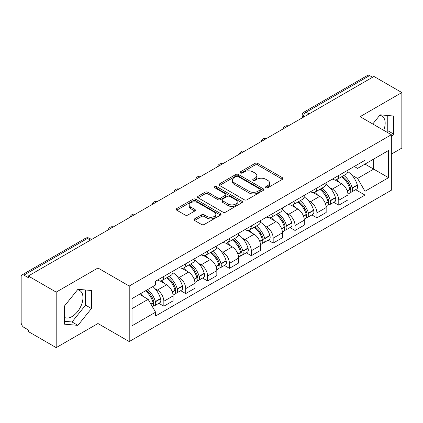 <?xml version="1.0" encoding="UTF-8"?>
<svg xmlns="http://www.w3.org/2000/svg" width="423" height="423" viewBox="0 0 423 423"><rect width="100%" height="100%" fill="white"/><g stroke="black" fill="none" stroke-linecap="round" stroke-linejoin="round"><path stroke-width="0.63" d="M265.924 187.749A1.364 0.788 0 0 0 267.849 187.749L282.469 179.31A1.946 1.121 0 0 0 283.04 178.511A1.946 1.121 0 0 0 282.469 177.718L257.702 163.421A1.946 1.121 0 0 0 254.953 163.421L240.333 171.86A1.364 0.788 0 0 0 239.936 172.415A1.364 0.788 0 0 0 240.333 172.975A1.364 0.788 0 0 0 242.263 172.975L244.15 171.881A6.229 3.596 0 0 1 252.959 171.881L255.021 173.07A6.229 3.596 0 0 1 256.846 175.614A6.229 3.596 0 0 1 255.021 178.157L253.128 179.246A1.364 0.788 0 0 0 252.732 179.807A1.364 0.788 0 0 0 253.128 180.362A1.364 0.788 0 0 0 255.058 180.362L256.946 179.267A6.229 3.596 0 0 1 265.755 179.267L267.817 180.462A6.229 3.596 0 0 1 269.641 183A6.229 3.596 0 0 1 267.817 185.544L265.924 186.638A1.364 0.788 0 0 0 265.528 187.193A1.364 0.788 0 0 0 265.924 187.749L265.924 186.638M379.685 115.368A15.461 8.925 -60 0 1 381.969 116.066A15.461 8.925 -60 0 1 383.703 130.31M77.478 289.845A15.461 8.925 -60 0 1 79.762 290.543A15.461 8.925 -60 0 1 82.131 302.937A15.461 8.925 -60 0 1 72.032 316.557A15.461 8.925 -60 0 1 64.391 317.377M194.554 218.865A1.946 1.121 0 0 0 193.983 219.659A1.946 1.121 0 0 0 194.554 220.457L201.501 224.465A1.946 1.121 0 0 0 204.251 224.465L220.489 215.096A1.946 1.121 0 0 0 221.06 214.297A1.946 1.121 0 0 0 220.489 213.504L195.722 199.207A1.946 1.121 0 0 0 192.973 199.207L176.735 208.581A1.946 1.121 0 0 0 176.164 209.374A1.946 1.121 0 0 0 176.735 210.168L185.126 215.016A1.946 1.121 0 0 0 187.881 215.016L194.829 211.003A1.946 1.121 0 0 0 195.4 210.21A1.946 1.121 0 0 0 194.829 209.411L190.667 207.011A5.203 3.003 0 0 1 189.139 204.885A5.203 3.003 0 0 1 192.354 202.109A5.203 3.003 0 0 1 198.027 202.76L214.329 212.172A5.203 3.003 0 0 1 215.857 214.297A5.203 3.003 0 0 1 212.642 217.073A5.203 3.003 0 0 1 206.969 216.423L204.251 214.858A1.946 1.121 0 0 0 201.501 214.858L194.554 218.865L194.554 220.457M129.221 286.048L97.962 268.002L56.19 292.119L28.299 276.013L373.958 76.452L401.85 92.558L360.079 116.674L391.338 134.72L129.221 286.048L129.221 341.567L391.338 190.234L391.338 134.72M244.288 199.762A1.946 1.121 0 0 0 247.043 199.762L263.275 190.387A1.946 1.121 0 0 0 263.846 189.594A1.946 1.121 0 0 0 263.275 188.801L238.509 174.503A1.946 1.121 0 0 0 235.759 174.503L219.526 183.878A1.946 1.121 0 0 0 218.955 184.671A1.946 1.121 0 0 0 219.526 185.464L244.288 199.762M215.323 188.045A1.364 0.788 0 0 1 216.703 188.235L216.703 186.617L241.882 201.152A1.946 1.121 0 0 1 242.453 201.945A1.946 1.121 0 0 1 241.882 202.744L225.649 212.113A1.946 1.121 0 0 1 222.895 212.113L198.128 197.816L198.128 196.23A1.946 1.121 0 0 0 197.562 197.023A1.946 1.121 0 0 0 198.128 197.816M198.128 196.23L205.076 192.216A1.946 1.121 0 0 1 207.83 192.216L217.871 198.017A1.946 1.121 0 0 0 220.626 198.017L225.232 195.352A1.946 1.121 0 0 0 225.803 194.559A1.946 1.121 0 0 0 225.232 193.766L214.778 187.727A1.364 0.788 0 0 1 214.376 187.172A1.364 0.788 0 0 1 215.217 186.448A1.364 0.788 0 0 1 216.703 186.617M56.19 292.119L56.19 347.637L28.299 331.532L28.299 329.914L23.952 327.402A3.966 2.289 -120 0 1 21.15 322.548L21.15 276.742A3.966 2.289 -120 0 1 21.97 274.929L85.467 238.271A3.966 2.289 60 0 1 87.45 238.466L23.952 275.124A3.966 2.289 -120 0 0 21.97 274.929M391.338 154.141L401.85 148.071L401.85 92.558M56.19 347.637L97.962 323.521L129.221 341.567M28.299 276.013L28.299 277.636L23.952 275.124M309.06 113.919L306.115 112.222A3.966 2.289 60 0 0 304.132 112.026L367.629 75.363A3.966 2.289 60 0 1 369.612 75.564L306.115 112.222A3.966 2.289 120 0 0 303.312 117.076L303.312 117.24M372.552 77.261L369.612 75.564M338.775 175.423A9.121 5.266 60 0 1 336.888 179.516L346.136 174.176A9.121 5.266 -120 0 0 348.023 170.083M329.993 187.754L332.325 189.102A9.121 5.266 60 0 1 338.775 200.269L348.023 194.929A9.121 5.266 -120 0 0 341.578 183.762L334.958 179.939M348.023 194.929L348.023 199.862L338.775 205.208L333.758 202.31M336.888 179.516A9.121 5.266 60 0 1 332.399 179.103M338.775 200.269L338.775 205.208M316.906 188.05A9.121 5.266 60 0 1 315.019 192.142L324.272 186.802A9.121 5.266 -120 0 0 326.159 182.71M311.888 214.932L316.906 217.829L326.159 212.489L326.159 207.55A9.121 5.266 -120 0 0 319.709 196.383L313.089 192.56M315.019 192.142A9.121 5.266 60 0 1 310.53 191.73M308.129 200.38L310.461 201.723A9.121 5.266 60 0 1 316.906 212.891L316.906 217.829M295.043 200.671A9.121 5.266 60 0 1 293.155 204.764L302.403 199.423A9.121 5.266 -120 0 0 304.29 195.331M290.025 227.558L295.043 230.456L304.29 225.115L304.29 220.177A9.121 5.266 -120 0 0 297.845 209.01L291.225 205.187M293.155 204.764A9.121 5.266 60 0 1 288.666 204.357M286.26 213.002L288.592 214.35A9.121 5.266 60 0 1 295.043 225.517L295.043 230.456M273.173 213.298A9.121 5.266 60 0 1 271.286 217.39L280.539 212.05A9.121 5.266 -120 0 0 282.427 207.957M268.156 240.185L273.173 243.077L282.427 237.737L282.427 232.803A9.121 5.266 -120 0 0 275.976 221.631L269.356 217.808M271.286 217.39A9.121 5.266 60 0 1 266.797 216.978M264.396 225.628L266.728 226.977A9.121 5.266 60 0 1 273.173 238.144L273.173 243.077M251.31 225.924A9.121 5.266 60 0 1 249.422 230.017L258.67 224.676A9.121 5.266 -120 0 0 260.557 220.579M246.292 252.806L251.31 255.704L260.557 250.363L260.557 245.425A9.121 5.266 -120 0 0 254.112 234.257L247.492 230.435M249.422 230.017A9.121 5.266 60 0 1 244.933 229.604M242.527 238.249L244.859 239.598A9.121 5.266 60 0 1 251.31 250.765L251.31 255.704M229.44 238.546A9.121 5.266 60 0 1 227.553 242.638L236.806 237.298A9.121 5.266 -120 0 0 238.694 233.205M224.423 265.433L229.44 268.33L238.694 262.984L238.694 258.051A9.121 5.266 -120 0 0 232.243 246.884L225.623 243.061M227.553 242.638A9.121 5.266 60 0 1 223.064 242.226M220.663 250.876L222.995 252.224A9.121 5.266 60 0 1 229.44 263.392L229.44 268.33M207.577 251.172A9.121 5.266 60 0 1 205.689 255.265L214.937 249.924A9.121 5.266 -120 0 0 216.825 245.832M202.559 278.054L207.577 280.951L216.825 275.611L216.825 270.672A9.121 5.266 -120 0 0 210.379 259.505L203.759 255.682M205.689 255.265A9.121 5.266 60 0 1 201.2 254.852M198.794 263.503L201.126 264.846A9.121 5.266 60 0 1 207.577 276.018L207.577 280.951M185.708 263.793A9.121 5.266 60 0 1 183.82 267.891L193.073 262.546A9.121 5.266 -120 0 0 194.961 258.453M180.69 290.68L185.708 293.578L194.961 288.237L194.961 283.299A9.121 5.266 -120 0 0 188.51 272.132L181.89 268.309M183.82 267.891A9.121 5.266 60 0 1 179.331 267.479M176.93 276.124L179.262 277.472A9.121 5.266 60 0 1 185.708 288.639L185.708 293.578M163.844 276.42A9.121 5.266 60 0 1 161.956 280.512L171.204 275.172A9.121 5.266 -120 0 0 173.092 271.08M158.826 303.307L163.844 306.199L173.092 300.859L173.092 295.926A9.121 5.266 -120 0 0 166.646 284.753L160.026 280.93M161.956 280.512A9.121 5.266 60 0 1 157.467 280.1M155.061 288.75L157.393 290.099A9.121 5.266 60 0 1 163.844 301.266L163.844 306.199M354.263 166.482L357.557 168.386L388.536 150.498L373.678 159.08L373.678 169.11L357.557 178.416L351.862 175.127M132.024 308.626L148.145 299.32L155.574 312.19L132.024 325.784L132.024 298.596L155.574 284.996L155.574 281.195L364.986 160.291L364.986 164.092L388.536 177.692L364.986 191.286L357.557 178.416M388.536 150.498L388.536 177.692M155.574 312.19L155.574 315.992L364.986 195.088L364.986 191.286M391.338 136.941L393.649 134.065L393.649 116.029L380.124 114.823L372.753 123.992M97.962 268.002L97.962 323.521M64.391 324.161L77.917 325.366L91.447 308.541L91.447 290.506L77.917 289.3L64.391 306.125L64.391 324.161M148.145 299.32L139.453 294.302M355.621 189.684L364.986 195.088M386.67 132.024L387.764 130.665L387.764 115.505M387.764 130.665L393.649 134.065M64.391 321.29L72.032 321.972L85.557 305.142L85.557 289.982M72.032 321.972L77.917 325.366M85.557 305.142L91.447 308.541M266.469 187.939L267.817 187.162A6.229 3.596 0 0 0 269.641 184.618L269.641 183M256.846 175.614L256.846 177.232A6.229 3.596 0 0 1 255.021 179.775L253.673 180.552M282.442 179.326L257.702 165.039A1.946 1.121 0 0 0 254.953 165.039L240.877 173.166M263.249 190.403L238.509 176.121A1.946 1.121 0 0 0 235.759 176.121L219.553 185.48M259.838 190.149A1.364 0.788 0 0 0 260.235 189.594A1.364 0.788 0 0 0 259.838 189.039L238.096 176.486A1.364 0.788 0 0 0 236.171 176.486L234.178 177.639A6.229 3.596 0 0 0 232.354 180.182A6.229 3.596 0 0 0 234.178 182.725L249.036 191.302A6.229 3.596 0 0 0 257.84 191.302L259.838 190.149L259.838 191.767A1.364 0.788 0 0 0 260.235 191.212L260.235 189.594M232.354 180.182L232.354 181.8A6.229 3.596 0 0 0 234.178 184.343L234.178 182.725M259.838 191.767L257.84 192.92A6.229 3.596 0 0 1 249.036 192.92L234.178 184.343M198.154 197.832L205.076 193.834L205.076 192.216M225.803 194.559L225.803 196.177A1.946 1.121 0 0 1 225.232 196.97L220.626 199.635A1.946 1.121 0 0 1 217.871 199.635L207.83 193.834A1.946 1.121 0 0 0 205.076 193.834M216.703 188.235L241.856 202.754M228.293 204.034A5.203 3.003 0 0 0 233.967 204.684A5.203 3.003 0 0 0 237.181 201.908A5.203 3.003 0 0 0 235.659 199.783L229.911 196.468A1.946 1.121 0 0 0 227.162 196.468L222.551 199.127A1.946 1.121 0 0 0 221.98 199.92A1.946 1.121 0 0 0 222.551 200.714L228.293 204.034L228.293 205.652A5.203 3.003 0 0 0 233.967 206.302A5.203 3.003 0 0 0 237.181 203.526L237.181 201.908M221.98 199.92L221.98 201.538A1.946 1.121 0 0 0 222.551 202.337L222.551 200.714M228.293 205.652L222.551 202.337M215.857 214.297L215.857 215.915A5.203 3.003 0 0 1 212.642 218.696A5.203 3.003 0 0 1 206.969 218.041L204.251 216.476A1.946 1.121 0 0 0 201.501 216.476L194.58 220.468M189.139 204.885L189.139 206.503A5.203 3.003 0 0 0 190.667 208.629L190.667 207.011M194.802 211.019L190.667 208.629M220.462 215.106L195.722 200.825A1.946 1.121 0 0 0 192.973 200.825L176.761 210.183M342.218 176.439A12.489 7.212 60 0 1 342.276 176.476A12.489 7.212 60 0 1 350.498 187.685L350.567 187.944A2.427 1.401 60 0 1 350.186 189.848A2.427 1.401 60 0 1 350.133 189.879M341.668 176.756A15.064 8.698 60 0 1 349.948 189.187L350.022 189.446A5.007 2.892 60 0 1 349.229 193.374L347.986 194.094M350.085 192.269A5.007 2.892 -120 0 0 351.476 192.079A5.007 2.892 -120 0 0 352.264 188.15L352.19 187.891A15.064 8.698 -120 0 0 343.91 175.46M347.838 171.685A15.064 8.698 60 0 1 357.308 184.936L357.382 185.195A5.007 2.892 60 0 1 356.589 189.129L351.476 192.079M336.528 179.69A15.064 8.698 60 0 1 339.674 182.662M347.003 182.683L348.922 183.794M320.348 189.065A12.489 7.212 60 0 1 320.412 189.102A12.489 7.212 60 0 1 328.629 200.306L328.703 200.565A2.427 1.401 60 0 1 328.317 202.474A2.427 1.401 60 0 1 328.264 202.501M319.804 189.382A15.064 8.698 60 0 1 328.084 201.808L328.153 202.067A5.007 2.892 60 0 1 327.365 206.001L326.122 206.72M328.222 204.891A5.007 2.892 -120 0 0 329.607 204.706A5.007 2.892 -120 0 0 330.4 200.777L330.326 200.518A15.064 8.698 -120 0 0 322.046 188.087M325.969 184.306A15.064 8.698 60 0 1 335.439 197.562L335.513 197.821A5.007 2.892 60 0 1 334.725 201.75L329.607 204.706M314.664 192.317A15.064 8.698 60 0 1 317.81 195.289M325.134 195.31L327.058 196.415M298.485 201.692A12.489 7.212 60 0 1 298.543 201.723A12.489 7.212 60 0 1 306.765 212.933L306.834 213.192A2.427 1.401 60 0 1 306.453 215.096A2.427 1.401 60 0 1 306.4 215.127M297.935 202.004A15.064 8.698 60 0 1 306.215 214.435L306.289 214.694A5.007 2.892 60 0 1 305.496 218.622L304.253 219.341M306.352 217.517A5.007 2.892 -120 0 0 307.743 217.327A5.007 2.892 -120 0 0 308.531 213.398L308.457 213.139A15.064 8.698 -120 0 0 300.177 200.708M304.105 196.933A15.064 8.698 60 0 1 313.575 210.189L313.649 210.448A5.007 2.892 60 0 1 312.856 214.376L307.743 217.327M292.795 204.944A15.064 8.698 60 0 1 295.941 207.91M303.27 207.931L305.189 209.041M276.616 214.313A12.489 7.212 60 0 1 276.679 214.35A12.489 7.212 60 0 1 284.896 225.554L284.97 225.813A2.427 1.401 60 0 1 284.584 227.722A2.427 1.401 60 0 1 284.531 227.748M276.071 214.63A15.064 8.698 60 0 1 284.351 227.061L284.42 227.32A5.007 2.892 60 0 1 283.632 231.249L282.39 231.968M284.489 230.144A5.007 2.892 -120 0 0 285.874 229.953A5.007 2.892 -120 0 0 286.667 226.025L286.593 225.766A15.064 8.698 -120 0 0 278.313 213.335M282.236 209.559A15.064 8.698 60 0 1 291.706 222.81L291.78 223.069A5.007 2.892 60 0 1 290.992 226.998L285.874 229.953M270.932 217.565A15.064 8.698 60 0 1 274.078 220.536M281.401 220.557L283.325 221.668M254.752 226.94A12.489 7.212 60 0 1 254.81 226.977A12.489 7.212 60 0 1 263.032 238.181L263.101 238.44A2.427 1.401 60 0 1 262.72 240.349A2.427 1.401 60 0 1 262.667 240.375M254.202 227.251A15.064 8.698 60 0 1 262.482 239.682L262.556 239.941A5.007 2.892 60 0 1 261.763 243.875L260.52 244.589M262.62 242.765A5.007 2.892 -120 0 0 264.01 242.58A5.007 2.892 -120 0 0 264.798 238.646L264.724 238.387A15.064 8.698 -120 0 0 256.444 225.961M260.372 222.181A15.064 8.698 60 0 1 269.842 235.437L269.916 235.696A5.007 2.892 60 0 1 269.123 239.624L264.01 242.58M249.062 230.191A15.064 8.698 60 0 1 252.208 233.163M259.537 233.179L261.456 234.289M232.883 239.561A12.489 7.212 60 0 1 232.946 239.598A12.489 7.212 60 0 1 241.163 250.807L241.237 251.066A2.427 1.401 60 0 1 240.851 252.97A2.427 1.401 60 0 1 240.798 253.002M232.338 239.878A15.064 8.698 60 0 1 240.618 252.309L240.692 252.568A5.007 2.892 60 0 1 239.899 256.497L238.657 257.216M240.756 255.392A5.007 2.892 -120 0 0 242.141 255.201A5.007 2.892 -120 0 0 242.934 251.273L242.86 251.013A15.064 8.698 -120 0 0 234.58 238.583M238.503 234.807A15.064 8.698 60 0 1 247.973 248.058L248.047 248.317A5.007 2.892 60 0 1 247.259 252.251L242.141 255.201M227.199 242.813A15.064 8.698 60 0 1 230.345 245.784M237.668 245.805L239.592 246.916M211.019 252.187A12.489 7.212 60 0 1 211.077 252.224A12.489 7.212 60 0 1 219.299 263.429L219.368 263.688A2.427 1.401 60 0 1 218.987 265.596A2.427 1.401 60 0 1 218.934 265.623M210.469 252.505A15.064 8.698 60 0 1 218.749 264.93L218.823 265.189A5.007 2.892 60 0 1 218.03 269.123L216.788 269.842M218.887 268.013A5.007 2.892 -120 0 0 220.277 267.828A5.007 2.892 -120 0 0 221.065 263.899L220.991 263.64A15.064 8.698 -120 0 0 212.711 251.209M216.639 247.429A15.064 8.698 60 0 1 226.109 260.684L226.183 260.943A5.007 2.892 60 0 1 225.39 264.872L220.277 267.828M205.329 255.439A15.064 8.698 60 0 1 208.476 258.411M215.804 258.432L217.723 259.537M189.15 264.814A12.489 7.212 60 0 1 189.213 264.846A12.489 7.212 60 0 1 197.43 276.055L197.504 276.314A2.427 1.401 60 0 1 197.118 278.218A2.427 1.401 60 0 1 197.065 278.249M188.605 265.126A15.064 8.698 60 0 1 196.885 277.557L196.959 277.816A5.007 2.892 60 0 1 196.166 281.744L194.924 282.464M197.023 280.639A5.007 2.892 -120 0 0 198.408 280.449A5.007 2.892 -120 0 0 199.201 276.52L199.127 276.261A15.064 8.698 -120 0 0 190.847 263.83M194.77 260.055A15.064 8.698 60 0 1 204.24 273.311L204.314 273.57A5.007 2.892 60 0 1 203.526 277.499L198.408 280.449M183.466 268.066A15.064 8.698 60 0 1 186.612 271.032M193.935 271.053L195.86 272.163M167.286 277.435A12.489 7.212 60 0 1 167.344 277.472A12.489 7.212 60 0 1 175.566 288.676L175.635 288.935A2.427 1.401 60 0 1 175.254 290.844A2.427 1.401 60 0 1 175.201 290.871M166.736 277.752A15.064 8.698 60 0 1 175.016 290.183L175.09 290.442A5.007 2.892 60 0 1 174.297 294.371L173.055 295.09M175.154 293.266A5.007 2.892 -120 0 0 176.544 293.076A5.007 2.892 -120 0 0 177.332 289.147L177.258 288.888A15.064 8.698 -120 0 0 168.978 276.457M172.907 272.682A15.064 8.698 60 0 1 182.376 285.932L182.45 286.191A5.007 2.892 60 0 1 181.657 290.12L176.544 293.076M161.597 280.687A15.064 8.698 60 0 1 164.743 283.659M172.071 283.68L173.99 284.79M146.088 290.474A12.489 7.212 60 0 1 153.697 301.303L153.771 301.562A2.427 1.401 60 0 1 153.385 303.471A2.427 1.401 60 0 1 153.332 303.497M145.459 290.839A15.064 8.698 60 0 1 153.152 302.805L153.226 303.064A5.007 2.892 60 0 1 152.534 306.929M153.29 305.887A5.007 2.892 -120 0 0 154.675 305.702A5.007 2.892 -120 0 0 155.468 301.768L155.394 301.509A15.064 8.698 -120 0 0 147.701 289.544M152.814 286.588A15.064 8.698 60 0 1 160.507 298.559L160.581 298.818A5.007 2.892 60 0 1 159.794 302.746L154.675 305.702M140.341 293.795A15.064 8.698 60 0 1 142.879 296.285M150.202 296.301L152.127 297.411M303.45 117.155L303.312 117.076A3.966 2.289 0 0 1 302.149 115.458L302.149 117.906M185.708 288.639L194.961 283.299M207.577 276.018L216.825 270.672M229.44 263.392L238.694 258.051M251.31 250.765L260.557 245.425M273.173 238.144L282.427 232.803M295.043 225.517L304.29 220.177M316.906 212.891L326.159 207.55M163.844 301.266L173.092 295.926M157.393 290.099L166.646 284.753M179.262 277.472L188.51 272.132M201.126 264.846L210.379 259.505M222.995 252.224L232.243 246.884M244.859 239.598L254.112 234.257M266.728 226.977L275.976 221.631M288.592 214.35L297.845 209.01M310.461 201.723L319.709 196.383M332.325 189.102L341.578 183.762M287.926 126.117A3.966 2.289 120 0 0 286.175 127.133M266.062 138.744A3.966 2.289 120 0 0 264.312 139.754M244.193 151.371A3.966 2.289 120 0 0 242.442 152.38M222.329 163.992A3.966 2.289 120 0 0 220.579 165.002M200.46 176.618A3.966 2.289 120 0 0 198.71 177.628M178.596 189.245A3.966 2.289 120 0 0 176.846 190.255M156.727 201.866A3.966 2.289 120 0 0 154.977 202.876M134.863 214.493A3.966 2.289 120 0 0 133.113 215.503M112.994 227.114A3.966 2.289 120 0 0 111.244 228.124M90.395 240.164L87.45 238.466A3.966 2.289 120 0 1 89.433 238.271A3.966 3.966 0 0 0 85.467 238.271M267.817 187.162L267.817 185.544M253.128 180.362L253.128 179.246M255.021 179.775L255.021 178.157M240.333 172.975L240.333 171.86M254.953 165.039L254.953 163.421M257.702 165.039L257.702 163.421M282.469 179.31L282.469 177.718M219.526 185.464L219.526 183.878M235.759 176.121L235.759 174.503M238.509 176.121L238.509 174.503M263.275 190.387L263.275 188.801M249.036 192.92L249.036 191.302M257.84 192.92L257.84 191.302M207.83 193.834L207.83 192.216M217.871 199.635L217.871 198.017M220.626 199.635L220.626 198.017M225.232 196.97L225.232 195.352M241.882 202.744L241.882 201.152M201.501 216.476L201.501 214.858M204.251 216.476L204.251 214.858M206.969 218.041L206.969 216.423M194.829 211.003L194.829 209.411M176.735 210.168L176.735 208.581M192.973 200.825L192.973 199.207M195.722 200.825L195.722 199.207M220.489 215.096L220.489 213.504M347.283 191.027L350.022 189.446M352.264 188.15L357.382 185.195M352.19 187.891L357.308 184.936M349.943 189.166L350.688 188.737M347.188 190.778L349.948 189.187M325.414 203.653L328.153 202.067M330.4 200.777L335.513 197.821M330.326 200.518L335.439 197.562M325.324 203.405L328.824 201.364M303.55 216.275L306.289 214.694M308.531 213.398L313.649 210.448M308.457 213.139L313.575 210.189M306.21 214.419L306.955 213.985M303.455 216.026L306.215 214.435M281.681 228.901L284.42 227.32M286.667 226.025L291.78 223.069M286.593 225.766L291.706 222.81M284.346 227.04L285.091 226.612M281.591 228.653L284.351 227.061M259.817 241.522L262.556 239.941M264.798 238.646L269.916 235.696M264.724 238.387L269.842 235.437M262.477 239.667L263.222 239.233M259.722 241.279L262.482 239.682M237.948 254.149L240.692 252.568M242.934 251.273L248.047 248.317M242.86 251.013L247.973 248.058M240.613 252.288L241.359 251.859M237.858 253.9L240.618 252.309M216.084 266.776L218.823 265.189M221.065 263.899L226.183 260.943M220.991 263.64L226.109 260.684M218.744 264.914L219.489 264.486M215.989 266.527L218.749 264.93M194.215 279.397L196.959 277.816M199.201 276.52L204.314 273.57M199.127 276.261L204.24 273.311M196.88 277.541L197.626 277.107M194.125 279.148L196.885 277.557M172.351 292.023L175.09 290.442M177.332 289.147L182.45 286.191M177.258 288.888L182.376 285.932M175.011 290.162L175.757 289.734M172.256 291.775L175.016 290.183M151.032 304.327L153.226 303.064M155.468 301.768L160.581 298.818M155.394 301.509L160.507 298.559M153.147 302.789L153.893 302.355M150.905 304.105L153.152 302.805M288.264 125.927A3.966 3.966 0 0 0 283.177 128.862M266.395 138.548A3.966 3.966 0 0 0 261.308 141.488M244.531 151.175A3.966 3.966 0 0 0 239.444 154.109M222.662 163.801A3.966 3.966 0 0 0 217.575 166.736M200.798 176.423A3.966 3.966 0 0 0 195.712 179.363M178.929 189.049A3.966 3.966 0 0 0 173.842 191.984M157.065 201.671A3.966 3.966 0 0 0 151.979 204.61M135.196 214.297A3.966 3.966 0 0 0 130.11 217.232M113.332 226.924A3.966 3.966 0 0 0 108.246 229.858M91.553 239.492L89.433 238.271M304.132 112.026A3.966 3.966 0 0 0 302.149 115.458"/></g></svg>
